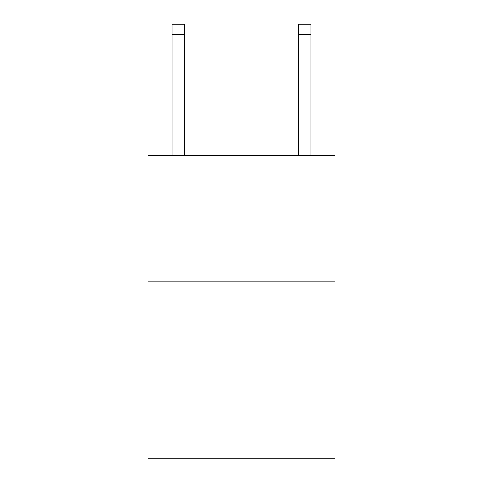 <?xml version="1.0" encoding="UTF-8"?>
<svg xmlns="http://www.w3.org/2000/svg" width="483" height="483" viewBox="0 0 483 483"><rect width="100%" height="100%" fill="white"/><g stroke="black" fill="none" stroke-linecap="round" stroke-linejoin="round"><path stroke-width="0.72" d="M335.009 281.939L335.009 458.85L147.991 458.85L147.991 155.568L335.009 155.568L335.009 281.939L147.991 281.939M298.367 155.568L298.367 24.15L311.004 24.15L311.004 155.568M298.367 24.15L311.004 24.15L298.367 24.15M184.633 155.568L184.633 34.257L171.996 34.257L171.996 24.15L184.633 24.15L184.633 34.257M171.996 155.568L171.996 34.257M184.633 24.15L171.996 24.15M298.367 34.257L311.004 34.257"/></g></svg>

